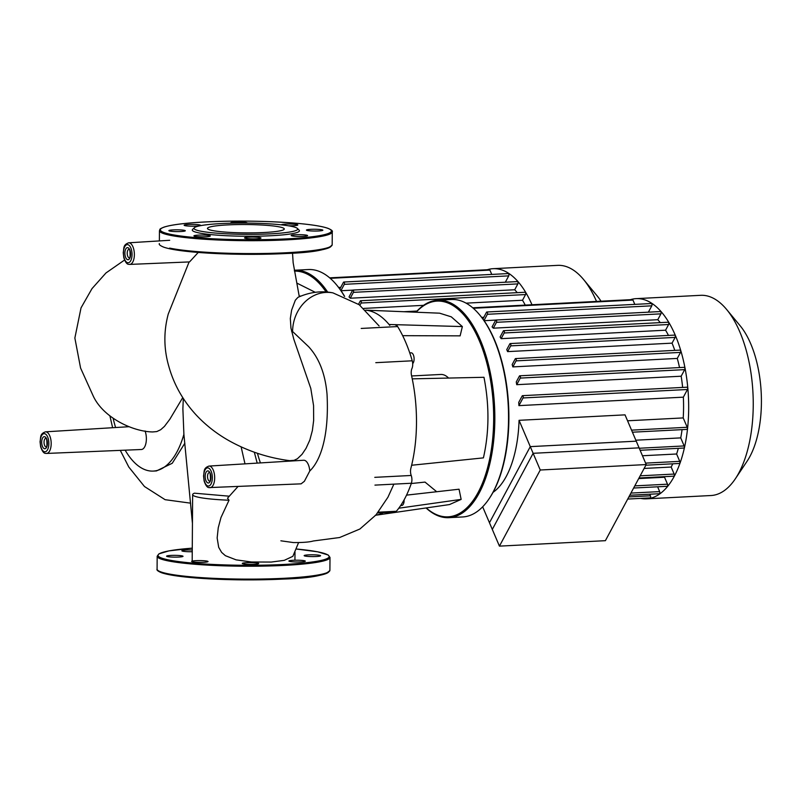 <?xml version="1.0" encoding="UTF-8"?>
<svg xmlns="http://www.w3.org/2000/svg" width="801" height="801" viewBox="0 0 801 801"><rect width="100%" height="100%" fill="white"/><g stroke="black" fill="none" stroke-linecap="round" stroke-linejoin="round"><path stroke-width="1.2" d="M646.217 464.56L540.254 470.007L530.282 446.628L636.244 441.171L646.217 464.56L605.396 540.675L499.434 546.132L540.254 470.007M499.434 546.132L489.461 522.743L530.282 446.628M45.987 453.386A10.814 5.096 87.1 0 0 46.598 453.436L45.657 453.356C43.865 453.516 42.183 451.303 40.631 446.738L40.05 441.691C40.961 437.186 39.639 433.932 45.487 431.829A10.814 5.096 87.1 0 1 46.138 431.879A10.814 5.096 87.1 0 1 51.184 443.704A10.814 5.096 87.1 0 1 46.598 453.436L141.387 449.501A11.755 5.537 -92.9 0 0 146.373 438.918A11.755 5.537 -92.9 0 0 145.051 430.958M289.682 460.655L289.702 460.665C268.776 457.982 249.051 451.614 230.548 441.551C217.421 434.362 205.867 425.401 195.885 414.658C182.958 400.53 173.967 384.55 168.921 366.728C163.764 349.226 163.544 331.644 168.27 313.992L189.106 261.937M124.586 260.015L105.982 272.951L92.005 288.62L81.031 307.864L74.863 338.022L80.581 368.039L92.866 395.213C102.368 417.021 132.145 431.619 152.671 431.949L156.786 431.579L160.711 429.716L164.465 426.372L169.872 419.193L182.748 397.596M198.248 252.445L189.537 261.917L129.782 264.41A10.814 5.096 87.1 0 1 129.171 264.35M289.702 460.665L294.067 460.325L297.381 458.763L302.017 454.337L306.012 448.38L309.807 440.109L312.38 430.477L313.642 420.565L313.571 405.636L310.788 388.405L293.827 339.294L290.953 328.11L290.322 318.468L291.624 310.097L295.319 300.235L297.952 297.351M297.922 297.371C309.737 292.085 321.421 290.583 332.946 292.876L332.946 292.876A37.637 32.951 -78.2 0 0 292.595 331.524A85.066 40.06 -92.9 0 0 291.604 331.344L292.595 331.524L308.585 346.653C319.098 358.047 325.236 373.837 327.018 394.022C329.301 436.545 320.3 460.925 309.787 470.978A11.755 5.537 -92.9 0 0 303.679 460.255L208.981 466.072A10.814 5.096 87.1 0 1 209.632 466.112A10.814 5.096 87.1 0 1 214.678 477.937A10.814 5.096 87.1 0 1 210.092 487.669A10.814 5.096 87.1 0 1 209.482 487.619M227.534 498.182L229.016 500.225L220.996 517.486L218.252 527.719L217.151 537.982L218.693 547.343L221.617 552.38L225.381 555.684L236.085 559.849L251.464 561.992L271.239 562.062L284.245 560.36L292.856 556.325L298.533 542.728M208.981 466.072C203.134 468.164 204.455 471.419 203.544 475.924L204.125 480.97C205.677 485.546 207.359 487.749 209.151 487.589L301.106 483.844L304.38 481.301L309.787 470.978M241.121 446.868L244.996 463.859M183.309 398.477L182.878 408.86L183.9 434.412M192.18 561.111L192.641 494.628A51.374 5.587 0.4 0 1 194.423 493.186L229.116 496.179M257.451 453.296A85.066 40.06 -92.9 0 0 260.425 462.908M192.641 494.628A51.374 5.587 0.4 0 0 229.016 500.225M113.161 418.432A85.066 40.06 -92.9 0 0 115.594 427.524M125.156 450.172A85.066 40.06 -92.9 0 0 153.321 471.078A85.066 40.06 -92.9 0 0 183.89 434.352M184.841 443.233L172.245 463.268L156.485 470.918L153.321 471.078M411.624 375.959L440.8 374.457A34.563 16.28 87.1 0 1 442.813 374.618A34.563 16.28 87.1 0 1 448.59 378.062M426.062 507.954A108.876 51.274 -92.9 0 0 442.583 517.166A108.876 51.274 -92.9 0 0 448.93 517.666A108.876 51.274 -92.9 0 0 494.788 413.016A108.876 51.274 -92.9 0 0 444.094 300.705A108.876 51.274 -92.9 0 0 437.736 300.205A108.876 51.274 -92.9 0 0 415.989 312.21M416.16 312.22A108.015 50.863 87.1 0 1 443.323 301.607A108.015 50.863 87.1 0 1 493.666 419.674A108.015 50.863 87.1 0 1 441.822 516.345A108.015 50.863 87.1 0 1 426.242 507.924M437.736 300.205L451.444 299.494A108.876 51.274 87.1 0 1 457.792 300.005A108.876 51.274 87.1 0 1 479.639 314.873A108.876 51.274 87.1 0 1 489.101 498.763A108.876 51.274 87.1 0 1 462.638 516.955L448.93 517.666M412.695 363.594A5.617 2.643 -92.9 0 0 414.027 357.586A5.617 2.643 -92.9 0 0 411.484 352.861A5.617 2.643 -92.9 0 0 411.153 352.83L409.742 352.901M400.66 505.541L401.752 505.481A5.617 2.643 -92.9 0 0 404.125 500.435A5.617 2.643 -92.9 0 0 404.115 499.854M489.101 498.763L489.611 498.012A108.015 50.863 -92.9 0 0 480.22 315.574L479.639 314.873M406.538 495.138L459.053 489.211L461.146 499.393L449.471 504.57L375.248 515.303M411.273 483.534L425.021 482.092L436.705 491.734M412.235 378.853L483.974 377.291C489.441 405.336 489.251 432.2 483.414 457.872L411.634 465.251A102.828 48.42 -92.9 0 0 412.235 378.853A102.828 48.42 -92.9 0 0 411.514 375.489A6.478 3.054 87.1 0 1 411.964 368.48A6.478 3.054 -92.9 0 0 412.235 360.8L375.799 362.673M365.707 310.157L439.609 313.181L451.263 316.826L462.357 326.578L460.124 335.859L402.653 335.669M462.357 326.578L389.056 324.485A102.828 48.42 -92.9 0 0 365.727 310.187M461.146 499.393L398.788 508.204M375.709 515.233A102.828 48.42 -92.9 0 0 383.319 512.63M389.807 325.396A102.828 48.42 -92.9 0 0 389.056 324.485M361.201 328.44L397.636 326.558A6.478 3.054 -92.9 0 0 395.564 325.106M397.636 326.558A111.469 52.486 87.1 0 1 412.235 360.8M374.948 485.116L411.374 483.243A6.478 3.054 -92.9 0 0 411.213 475.474A6.478 3.054 87.1 0 1 410.873 468.295A102.828 48.42 -92.9 0 0 411.634 465.251M411.374 483.243A111.469 52.486 87.1 0 1 396.345 511.278L378.222 512.209M377.661 512.92L395.023 512.019A6.478 3.054 -92.9 0 0 396.345 511.278M279.709 226.963A38.408 4.175 0.4 0 0 236.515 224.59A38.408 4.175 0.4 0 0 207.459 228.445A38.408 4.175 0.4 0 0 212.035 230.448A38.408 4.175 0.4 0 0 255.229 232.821A38.408 4.175 0.4 0 0 284.285 228.976A38.408 4.175 0.4 0 0 279.709 226.963M194.343 227.734L192.61 229.416A53.577 5.827 0.4 0 0 198.658 232.861A53.577 5.827 0.4 0 0 261.727 236.095A53.577 5.827 0.4 0 0 299.113 230.157L297.411 228.455A51.845 5.637 0.4 0 0 291.554 226.363A51.845 5.637 0.4 0 0 236.025 223.109A51.845 5.637 0.4 0 0 194.343 227.734A51.845 5.637 0.4 0 0 200.19 231.058A51.845 5.637 0.4 0 0 261.236 234.202A51.845 5.637 0.4 0 0 297.411 228.455M198.227 235.134A8.21 0.891 0.4 0 0 193.902 235.884A8.21 0.891 0.4 0 0 205.987 236.756A8.21 0.891 0.4 0 0 210.313 236.005A8.21 0.891 0.4 0 0 198.227 235.134M244.906 237.637A8.21 0.891 0.4 0 0 244.555 237.897A8.21 0.891 0.4 0 0 251.564 238.828A8.21 0.891 0.4 0 0 260.625 238.267A8.21 0.891 0.4 0 0 260.976 238.007A8.21 0.891 0.4 0 0 253.967 237.076A8.21 0.891 0.4 0 0 244.906 237.637M292.145 235.925A8.21 0.891 0.4 0 0 301.376 236.435A8.21 0.891 0.4 0 0 307.584 235.614A8.21 0.891 0.4 0 0 306.613 235.184A8.21 0.891 0.4 0 0 297.381 234.673A8.21 0.891 0.4 0 0 291.163 235.494A8.21 0.891 0.4 0 0 292.145 235.925M312.27 230.988A8.21 0.891 0.4 0 0 322.853 230.207A8.21 0.891 0.4 0 0 317.006 229.316A8.21 0.891 0.4 0 0 306.433 230.097A8.21 0.891 0.4 0 0 312.27 230.988M288.44 225.782A8.21 0.891 0.4 0 0 293.496 225.722A8.21 0.891 0.4 0 0 297.822 224.971A8.21 0.891 0.4 0 0 285.727 224.1A8.21 0.891 0.4 0 0 281.401 224.851M247.088 223.079A8.21 0.891 0.4 0 0 247.169 222.958A8.21 0.891 0.4 0 0 240.16 222.027A8.21 0.891 0.4 0 0 231.099 222.588A8.21 0.891 0.4 0 0 230.748 222.848A8.21 0.891 0.4 0 0 231.399 223.199M199.579 224.931A8.21 0.891 0.4 0 0 190.348 224.42A8.21 0.891 0.4 0 0 184.14 225.241A8.21 0.891 0.4 0 0 185.111 225.672A8.21 0.891 0.4 0 0 194.343 226.182A8.21 0.891 0.4 0 0 200.55 225.361A8.21 0.891 0.4 0 0 199.579 224.931M179.444 229.867A8.21 0.891 0.4 0 0 168.871 230.648A8.21 0.891 0.4 0 0 174.708 231.539A8.21 0.891 0.4 0 0 185.291 230.758A8.21 0.891 0.4 0 0 179.444 229.867M195.955 560.67A8.21 0.891 -179.6 0 1 208.04 561.541A8.21 0.891 -179.6 0 1 203.714 562.302A8.21 0.891 -179.6 0 1 191.629 561.431A8.21 0.891 -179.6 0 1 195.955 560.67M242.633 563.183A8.21 0.891 -179.6 0 1 251.694 562.622A8.21 0.891 -179.6 0 1 258.703 563.554A8.21 0.891 -179.6 0 1 258.353 563.804A8.21 0.891 -179.6 0 1 249.291 564.365A8.21 0.891 -179.6 0 1 242.282 563.433A8.21 0.891 -179.6 0 1 242.633 563.183M289.872 561.471A8.21 0.891 -179.6 0 1 288.891 561.04A8.21 0.891 -179.6 0 1 295.108 560.219A8.21 0.891 -179.6 0 1 304.34 560.72A8.21 0.891 -179.6 0 1 305.311 561.151A8.21 0.891 -179.6 0 1 299.103 561.972A8.21 0.891 -179.6 0 1 289.872 561.471M309.997 556.535A8.21 0.891 -179.6 0 1 304.16 555.634A8.21 0.891 -179.6 0 1 314.733 554.853A8.21 0.891 -179.6 0 1 320.58 555.754A8.21 0.891 -179.6 0 1 309.997 556.535M192.25 551.719A8.21 0.891 -179.6 0 1 182.838 551.218A8.21 0.891 -179.6 0 1 181.867 550.788A8.21 0.891 -179.6 0 1 192.26 549.997M177.171 555.403A8.21 0.891 -179.6 0 1 183.018 556.305A8.21 0.891 -179.6 0 1 172.435 557.085A8.21 0.891 -179.6 0 1 166.598 556.184A8.21 0.891 -179.6 0 1 177.171 555.403M327.689 292.125A108.876 51.274 -92.9 0 0 301.036 270.748A108.876 51.274 -92.9 0 0 294.678 270.247A108.876 51.274 -92.9 0 0 294.317 270.267M294.478 271.128A108.015 50.863 87.1 0 1 300.265 271.649A108.015 50.863 87.1 0 1 326.137 291.995M294.678 270.247L308.385 269.536A108.876 51.274 87.1 0 1 314.733 270.047A108.876 51.274 87.1 0 1 336.58 284.916A108.876 51.274 87.1 0 1 344.42 296.29M344.64 296.38A108.015 50.863 -92.9 0 0 337.161 285.617L336.58 284.916M297.171 283.254L315.274 292.305M300.826 296.09L299.244 296.05M630.407 299.684A100.235 47.199 87.1 0 1 636.114 298.643A100.235 47.199 87.1 0 1 684.174 363.924A100.235 47.199 87.1 0 1 674.302 476.225A100.235 47.199 87.1 0 1 646.427 498.843A100.235 47.199 87.1 0 1 640.64 498.392M636.114 298.643L700.675 295.319A100.235 47.199 87.1 0 1 726.627 309.476A100.235 47.199 87.1 0 1 738.862 472.9A100.235 47.199 87.1 0 1 735.348 478.778A100.235 47.199 87.1 0 1 710.978 495.529L646.427 498.843M735.348 478.778L747.103 461.196A80.19 37.757 -92.9 0 0 749.916 456.49A80.19 37.757 -92.9 0 0 740.134 325.757L726.627 309.476M493.046 492.335A89.432 42.113 -92.9 0 0 506.312 476.335A89.432 42.113 -92.9 0 0 519.058 420.315L625.03 414.858L639.098 447.849L533.126 453.306L519.058 420.315M683.353 397.166L687.468 389.496A1.292 0.611 87.1 0 0 687.598 388.044A1.292 0.611 87.1 0 0 686.978 387.203L522.532 395.664A1.292 0.611 87.1 0 0 522.172 395.954L518.738 402.372A89.432 42.113 87.1 0 1 518.918 405.626L683.353 397.166A89.432 42.113 87.1 0 1 683.213 417.922L627.563 420.785M681.16 376.22L684.695 369.631A1.292 0.611 87.1 0 0 684.825 368.18A1.292 0.611 87.1 0 0 684.204 367.339L519.769 375.799A1.292 0.611 87.1 0 0 519.408 376.09L516.265 381.957A89.432 42.113 87.1 0 1 516.725 384.68L681.16 376.22A89.432 42.113 87.1 0 1 682.632 387.424M677.276 358.427L680.51 352.41A1.292 0.611 87.1 0 0 680.64 350.958A1.292 0.611 87.1 0 0 680.019 350.107L515.574 358.578A1.292 0.611 87.1 0 0 515.213 358.868L512.169 364.555A89.432 42.113 87.1 0 1 512.84 366.898L677.276 358.427A89.432 42.113 87.1 0 1 679.528 367.579M672.049 343.148L675.133 337.401A1.292 0.611 87.1 0 0 675.253 335.949A1.292 0.611 87.1 0 0 674.632 335.108L510.197 343.569A1.292 0.611 87.1 0 0 509.837 343.869L506.753 349.616A89.432 42.113 87.1 0 1 507.614 351.619L672.049 343.148A89.432 42.113 87.1 0 1 674.782 350.377M501.126 338.663L504.179 332.976A1.292 0.611 -92.9 0 0 504.31 331.524A1.292 0.611 -92.9 0 0 503.689 330.683A1.292 0.611 -92.9 0 0 503.328 330.973L500.094 337.001A89.432 42.113 87.1 0 1 501.126 338.663L665.571 330.202A89.432 42.113 87.1 0 1 668.475 335.429M493.326 328.18L496.48 322.312A1.292 0.611 -92.9 0 0 496.6 320.861A1.292 0.611 -92.9 0 0 495.979 320.02A1.292 0.611 -92.9 0 0 495.619 320.31L492.084 326.898A89.432 42.113 87.1 0 1 493.326 328.18L657.771 319.709A89.432 42.113 87.1 0 1 660.294 322.623M484.094 320.7L495.789 320.09M481.691 317.406L483.814 317.296M482.663 506.813L492.305 529.421L533.126 453.306M682.062 429.646A89.432 42.113 87.1 0 1 680.73 437.887L684.164 445.937A1.292 0.611 87.1 0 1 684.304 447.298A1.292 0.611 87.1 0 1 683.794 448.049L640.139 450.292M680.73 437.887L635.834 440.2M678.327 448.33A89.432 42.113 87.1 0 1 676.615 453.997L679.749 461.356A1.292 0.611 87.1 0 1 679.889 462.718A1.292 0.611 87.1 0 1 679.378 463.469L645.876 465.201M676.615 453.997L642.472 455.759M672.76 463.809A89.432 42.113 87.1 0 1 671.178 467.043L674.172 474.062A1.292 0.611 87.1 0 1 674.312 475.424A1.292 0.611 87.1 0 1 673.801 476.174L639.028 477.967M671.178 467.043L644.144 468.435M665.04 476.625A89.432 42.113 87.1 0 1 664.54 477.246L667.503 484.194A1.292 0.611 87.1 0 1 667.644 485.556A1.292 0.611 87.1 0 1 667.133 486.307L633.631 488.029M664.54 477.246L638.707 478.577M657.621 486.798L659.674 491.604A1.292 0.611 87.1 0 1 659.814 492.965A1.292 0.611 87.1 0 1 659.303 493.726L629.766 495.238M649.791 494.217L650.462 495.799A1.292 0.611 87.1 0 1 650.602 497.151A1.292 0.611 87.1 0 1 650.092 497.912L627.714 499.063M483.994 320.55L487.358 314.292A1.292 0.611 -92.9 0 0 487.479 312.831A1.292 0.611 -92.9 0 0 486.858 311.99A1.292 0.611 -92.9 0 0 486.497 312.28L482.893 319.008M510.197 343.569A1.292 0.611 87.1 0 1 510.818 344.42A1.292 0.611 87.1 0 1 510.688 345.872L507.614 351.619M515.574 358.578A1.292 0.611 87.1 0 1 516.204 359.419A1.292 0.611 87.1 0 1 516.074 360.871L512.84 366.898M519.769 375.799A1.292 0.611 87.1 0 1 520.39 376.64A1.292 0.611 87.1 0 1 520.26 378.092L516.725 384.68M522.532 395.664A1.292 0.611 87.1 0 1 523.163 396.505A1.292 0.611 87.1 0 1 523.033 397.957L518.918 405.626M472.73 307.804L632.45 299.584A1.292 0.611 87.1 0 1 632.96 300.055L634.803 304.38M486.858 311.99L651.293 303.529A1.292 0.611 87.1 0 1 651.924 304.37A1.292 0.611 87.1 0 1 651.794 305.822L648.389 312.17M495.979 320.02L660.414 311.549A1.292 0.611 87.1 0 1 661.045 312.4A1.292 0.611 87.1 0 1 660.915 313.852L657.771 319.709M503.689 330.683L668.124 322.222A1.292 0.611 87.1 0 1 668.745 323.063A1.292 0.611 87.1 0 1 668.615 324.515L665.571 330.202M683.213 417.922L687.208 427.283A1.292 0.611 87.1 0 1 687.338 428.645A1.292 0.611 87.1 0 1 686.827 429.396L632.43 432.2M487.348 269.727A100.235 47.199 87.1 0 1 493.056 268.685A100.235 47.199 87.1 0 1 531.974 304.75M493.056 268.685L557.616 265.361A100.235 47.199 87.1 0 1 583.579 279.519A100.235 47.199 87.1 0 1 596.525 301.426M601.02 301.196A80.19 37.757 -92.9 0 0 597.075 295.799L583.579 279.519M466.082 303.148L522.512 300.245A89.432 42.113 87.1 0 1 525.226 305.101M363.774 308.415L423.549 305.341M350.267 298.222L353.421 292.355A1.292 0.611 -92.9 0 0 353.541 290.903A1.292 0.611 -92.9 0 0 352.921 290.062A1.292 0.611 -92.9 0 0 352.56 290.352L349.026 296.941A89.432 42.113 87.1 0 1 350.267 298.222L514.713 289.762A89.432 42.113 87.1 0 1 517.236 292.665M341.036 290.743L352.73 290.142M338.633 287.449L340.755 287.349M329.672 277.847L489.391 269.627A1.292 0.611 87.1 0 1 489.902 270.097L491.744 274.423M340.936 290.593L344.3 284.335A1.292 0.611 -92.9 0 0 344.42 282.883A1.292 0.611 -92.9 0 0 343.799 282.032A1.292 0.611 -92.9 0 0 343.439 282.332L339.834 289.051M359.919 305.261L361.121 303.028A1.292 0.611 -92.9 0 0 361.251 301.566A1.292 0.611 -92.9 0 0 360.63 300.725A1.292 0.611 -92.9 0 0 360.27 301.016L358.548 304.24M343.799 282.032L508.245 273.572A1.292 0.611 87.1 0 1 508.865 274.413A1.292 0.611 87.1 0 1 508.735 275.864L505.331 282.212M352.921 290.062L517.366 281.592A1.292 0.611 87.1 0 1 517.987 282.443A1.292 0.611 87.1 0 1 517.857 283.894L514.713 289.762M360.63 300.725L525.066 292.265A1.292 0.611 87.1 0 1 525.686 293.106A1.292 0.611 87.1 0 1 525.556 294.558L522.512 300.245M128.671 242.803A10.814 5.096 87.1 0 1 129.321 242.853A10.814 5.096 87.1 0 1 134.368 254.678A10.814 5.096 87.1 0 1 129.782 264.41L128.851 264.33C127.049 264.48 125.367 262.277 123.815 257.702L123.234 252.665C124.145 248.15 122.823 244.896 128.671 242.803L169.692 240.28M127.8 244.645A9.091 4.275 -92.9 0 0 123.444 252.776A9.091 4.275 -92.9 0 0 127.679 262.718A9.091 4.275 -92.9 0 0 132.035 254.578A9.091 4.275 -92.9 0 0 127.8 244.645M128.961 249.291A4.325 2.033 -92.9 0 0 127.219 253.176A4.325 2.033 -92.9 0 0 129.231 257.892A4.325 2.033 -92.9 0 0 129.402 257.912M124.876 253.076A6.048 2.844 87.1 0 1 127.78 247.669A6.048 2.844 87.1 0 1 130.603 254.277A6.048 2.844 87.1 0 1 127.699 259.694A6.048 2.844 87.1 0 1 124.876 253.076M44.616 433.681A9.091 4.275 -92.9 0 0 40.26 441.812A9.091 4.275 -92.9 0 0 44.496 451.744A9.091 4.275 -92.9 0 0 48.851 443.614A9.091 4.275 -92.9 0 0 44.616 433.681M45.767 438.327A4.325 2.033 -92.9 0 0 44.035 442.202A4.325 2.033 -92.9 0 0 46.047 446.928A4.325 2.033 -92.9 0 0 46.218 446.948M41.692 442.112A6.048 2.844 87.1 0 1 44.596 436.695A6.048 2.844 87.1 0 1 47.419 443.313A6.048 2.844 87.1 0 1 44.516 448.72A6.048 2.844 87.1 0 1 41.692 442.112M208.11 467.914A9.091 4.275 -92.9 0 0 203.754 476.044A9.091 4.275 -92.9 0 0 207.99 485.977A9.091 4.275 -92.9 0 0 212.345 477.847A9.091 4.275 -92.9 0 0 208.11 467.914M209.792 481.181L209.672 481.211C210.813 483.383 210.653 470.798 209.231 472.54L209.261 472.55A4.325 2.033 -92.9 0 0 207.529 476.435A4.325 2.033 -92.9 0 0 209.542 481.161A4.325 2.033 -92.9 0 0 209.712 481.181M205.186 476.345A6.048 2.844 87.1 0 1 208.09 470.928A6.048 2.844 87.1 0 1 210.913 477.546A6.048 2.844 87.1 0 1 208.01 482.963A6.048 2.844 87.1 0 1 205.186 476.345M374.788 477.346L411.213 475.474M170.393 248.911A85.547 9.302 0.4 0 0 286.227 253.506A85.547 9.302 0.4 0 0 331.123 246.217M169.632 248.09A86.408 9.392 0.4 0 0 286.638 252.726A86.408 9.392 0.4 0 0 332.175 244.776L332.265 231.889A86.408 9.392 0.4 0 1 286.728 239.849A86.408 9.392 0.4 0 1 169.722 235.204A86.408 9.392 0.4 0 1 159.449 230.678L159.379 240.921M170.493 234.303A85.547 9.302 0.4 0 0 286.327 238.898A85.547 9.302 0.4 0 0 321.231 226.543A85.547 9.302 0.4 0 0 205.396 221.957A85.547 9.302 0.4 0 0 170.493 234.303M157.176 556.224L158.948 553.861L168.891 550.898L192.27 548.164A85.547 9.302 0.4 0 0 168.22 559.849A85.547 9.302 0.4 0 0 284.055 564.445A85.547 9.302 0.4 0 0 296.07 548.985L317.657 551.809L328.25 555.043L329.992 557.436A86.408 9.392 0.4 0 1 284.455 565.386A86.408 9.392 0.4 0 1 167.449 560.75A86.408 9.392 0.4 0 1 157.176 556.224L157.086 569.111A86.408 9.392 0.4 0 0 167.359 573.636A86.408 9.392 0.4 0 0 284.365 578.272A86.408 9.392 0.4 0 0 329.902 570.312C326.207 575.258 310.908 578.172 284.005 579.053C253.887 580.455 224.54 580.094 195.965 577.982C179.354 576.65 167.88 574.898 161.572 572.745C157.907 571.243 156.415 570.032 157.086 569.111M284.055 579.043A85.547 9.302 0.4 0 0 328.851 571.764M168.12 574.447A85.547 9.302 0.4 0 0 283.954 579.043M684.164 445.937L639.268 448.25M679.749 461.356L645.606 463.118M674.172 474.062L640.189 475.814M667.503 484.194L634.782 485.877M659.674 491.604L630.918 493.086M650.462 495.799L628.875 496.91M660.915 313.852L496.48 322.312M651.794 305.822L487.358 314.292M668.615 324.515L504.179 332.976M632.96 300.055L473.271 308.275M687.208 427.283L631.548 430.147M675.133 337.401L510.688 345.872M680.51 352.41L516.074 360.871M684.695 369.631L520.26 378.092M687.468 389.496L523.033 397.957M489.902 270.097L330.212 278.317M508.735 275.864L344.3 284.335M525.556 294.558L361.121 303.028M517.857 283.894L353.421 292.355M292.535 253.146L293.146 262.718L299.304 296.74M227.514 498.202L238.007 486.507M332.946 292.876L359.228 304.74L379.103 325.947M393.872 484.144L387.944 497.221L375.989 514.913L359.889 529.02L339.604 537.521L313.321 540.985C309.516 542.097 302.888 542.627 293.416 542.567L280.881 540.805M183.829 433.641L192.44 523.403M257.191 463.108L254.328 452.225M45.767 438.307L45.737 438.307C47.159 436.565 47.319 449.151 46.178 446.978L46.298 446.948M45.487 431.829L128.931 426.713M294.928 560.219L294.988 552.049M190.638 503.168L165.096 499.684L144.48 486.527L128.791 467.023L120.29 450.372M112.621 427.714L109.937 416.019M128.951 249.281L128.921 249.271C130.353 247.529 130.503 260.115 129.372 257.942L129.482 257.912M332.175 244.776C328.81 249.652 313.511 252.555 286.277 253.506C255.179 254.938 225.141 254.528 196.165 252.275C180.515 250.943 169.702 249.241 163.734 247.159C160.16 245.687 158.708 244.485 159.359 243.564M332.265 231.889C332.916 230.968 331.454 229.777 327.889 228.295C321.912 226.222 311.098 224.51 295.459 223.189C266.483 220.926 236.445 220.515 205.346 221.947C185.051 223.028 171.234 224.761 163.895 227.144C158.428 229.456 160.44 229.056 159.449 230.678M329.902 570.312L329.992 557.436M417.041 311.048L403.964 311.719"/></g></svg>
